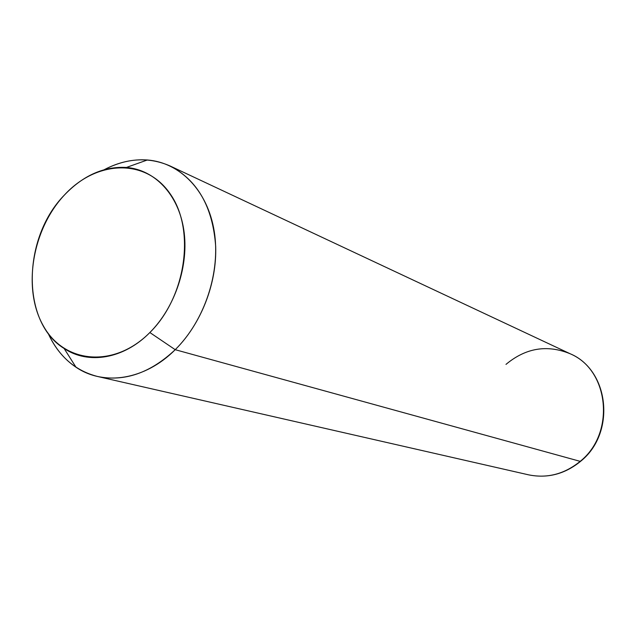 <?xml version="1.0" encoding="UTF-8"?>
<svg xmlns="http://www.w3.org/2000/svg" width="636" height="636" viewBox="0 0 636 636"><rect width="100%" height="100%" fill="white"/><g stroke="black" fill="none" stroke-linecap="round" stroke-linejoin="round"><path stroke-width="0.95" d="M175.218 349.689L149.858 332.533C175.321 307.101 189.218 264.934 183.764 229.675C178.334 194.37 154.683 169.733 126.429 167.443C103.859 166.266 83.221 175.433 64.506 194.934C22.268 237.785 20.893 321.999 64.101 348.464C88.285 364.833 123.781 359.038 149.858 332.533L175.218 349.689C144.96 380.058 103.851 386.259 75.994 367.218C63.918 359.078 54.601 347.717 48.05 333.129C58.663 356.295 75.199 370.756 97.642 376.504C124.473 381.966 150.334 373.022 175.218 349.689C201.048 324.137 216.971 283.553 215.676 246.355C212.814 207.066 197.629 180.282 170.122 165.996C148.896 156.71 126.962 157.927 104.336 169.645C118.479 162.188 132.813 158.968 147.345 159.986C180.012 162.474 207.686 190.633 214.229 231.289C220.795 271.898 204.768 320.568 175.218 349.689L580.183 461.354L175.218 349.689M149.858 332.533C114.194 368.467 64.363 363.617 43.518 326.189C22.157 289.245 32.031 229.437 64.506 194.934C96.632 159.954 146.248 157.959 170.623 194.497C195.522 230.478 185.871 297.147 149.858 332.533M580.732 461.203C615.926 433.14 609.606 370.343 570.15 353.751C609.105 369.81 615.751 433.18 580.183 461.354C564.37 474.162 547.127 478.646 528.468 474.814C547.127 478.646 564.37 474.162 580.183 461.354L580.732 461.203L580.183 461.354C615.751 433.18 609.105 369.81 570.15 353.751C547.135 344.362 525.741 347.908 505.986 364.388M126.429 167.443L147.345 159.986M64.101 348.464L75.994 367.218M570.15 353.751L170.122 165.996M580.541 461.378C564.768 474.17 547.413 478.646 528.468 474.814L97.642 376.504"/></g></svg>
